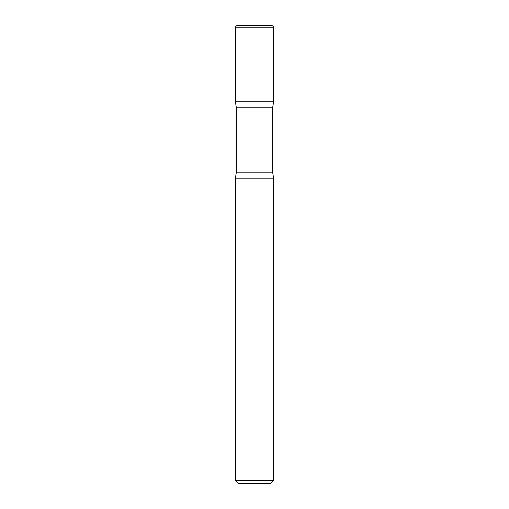 <?xml version="1.0" encoding="UTF-8"?>
<svg xmlns="http://www.w3.org/2000/svg" width="509" height="509" viewBox="0 0 509 509"><rect width="100%" height="100%" fill="white"/><g stroke="black" fill="none" stroke-linecap="round" stroke-linejoin="round"><path stroke-width="0.76" d="M235.412 27.741L235.412 101.8L273.587 101.8L235.412 101.8L236.367 107.762L272.633 107.762L273.587 101.8L273.587 27.741L235.412 27.741A2.291 2.291 0 0 1 237.703 25.45L271.297 25.45A2.291 2.291 0 0 1 273.587 27.741M272.633 172.188L236.367 172.188L235.412 178.15L273.587 178.15L235.412 178.15L235.412 480.496L273.587 480.496L273.587 178.15L272.633 172.188L272.633 107.762M273.587 480.496L270.534 483.55L238.466 483.55L235.412 480.496M236.367 172.188L236.367 107.762"/></g></svg>
